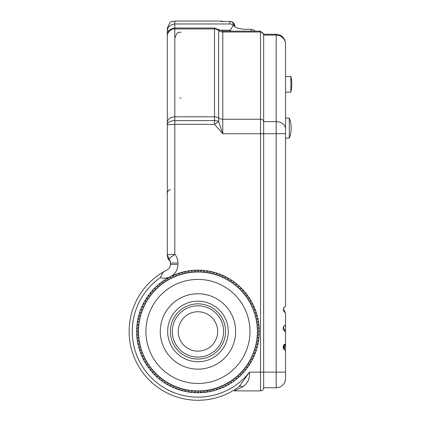 <?xml version="1.0" encoding="UTF-8"?>
<svg xmlns="http://www.w3.org/2000/svg" width="421" height="421" viewBox="0 0 421 421"><rect width="100%" height="100%" fill="white"/><g stroke="black" fill="none" stroke-linecap="round" stroke-linejoin="round"><path stroke-width="0.63" d="M263.651 34.269L260.52 31.143L222.772 31.143L222.772 32.007A6.257 6.157 -0 0 1 218.631 30.465L218.631 118.027A6.257 4.831 180 0 0 222.772 119.232L222.772 32.007A6.257 6.157 -0 0 1 218.631 30.465A6.257 6.157 -0 0 0 214.494 28.928L214.494 116.817A6.257 4.831 0 0 1 218.631 118.027L218.631 121.532A6.257 3.752 180 0 0 214.494 120.595L174.81 120.595C170.158 120.859 167.658 122.253 167.3 124.774L167.3 254.763L174.81 254.305L174.81 120.595C170.158 120.859 167.658 122.253 167.3 124.774L174.81 124.348L214.494 124.348L214.494 120.595A6.257 3.752 180 0 1 218.631 121.532L218.631 30.465A6.257 6.157 -0 0 0 214.494 28.928L214.494 28.018L174.81 28.018L174.81 23.976L229.866 23.976A5.005 4.978 0 0 1 233.213 25.255L233.766 25.239A15.64 13.051 -43.6 0 0 234.576 26.213A15.64 13.051 -43.6 0 1 233.766 25.239L234.76 26.381L233.766 25.239L233.213 25.255A5.005 4.978 0 0 0 229.866 23.976L229.866 21.482A5.005 4.999 0 0 1 234.871 26.476A5.005 4.999 0 0 0 229.866 21.482L221.104 21.482L221.546 21.471L221.104 21.482L221.104 21.05L221.104 21.482L229.866 21.482L229.866 23.976L174.81 23.976L174.81 28.018L214.494 28.018L214.494 28.928L174.81 28.928L214.494 28.928L214.494 120.595L174.81 120.595L174.81 28.928A7.51 7.389 0 0 0 167.3 36.311L167.3 124.774L174.81 124.348L174.81 28.018C170.289 28.418 167.79 30.922 167.3 35.522L167.3 36.311A7.51 7.389 0 0 1 174.81 28.928L174.81 28.018C170.289 28.418 167.79 30.922 167.3 35.522L167.3 122.616A7.51 5.799 0 0 1 174.81 116.817L214.494 116.817A6.257 4.831 0 0 1 218.631 118.027A6.257 4.831 180 0 0 222.772 119.232L222.772 133.736L218.631 121.532L214.494 124.348L222.772 133.736L218.631 121.532L214.494 124.348L222.772 133.736L260.52 133.736L260.52 119.232L222.772 119.232L222.772 32.007L260.52 32.007L222.772 32.007L222.772 31.143L260.52 31.143L263.651 34.269L276.16 34.269L276.16 35.08L263.651 35.08A3.126 3.079 180 0 0 260.52 32.007L260.52 119.232A3.126 2.415 0 0 1 263.651 121.648L263.651 34.269L263.651 133.736L263.651 34.269L276.16 34.269L276.16 121.648A9.383 7.252 0 0 1 285.549 128.9L285.549 44.316A9.383 9.23 180 0 0 276.16 35.08L276.16 133.736L285.549 133.736L285.549 44.316A9.383 9.23 180 0 0 276.16 35.08L263.651 35.08A3.126 3.079 180 0 0 260.52 32.007L260.52 119.232A3.126 2.415 0 0 1 263.651 121.648L276.16 121.648L276.16 372.122L285.549 372.122L285.549 331.922A0.626 0.626 0 0 0 285.138 331.332L283.391 326.885L285.138 325.317A0.626 0.626 0 0 0 285.549 324.733L285.549 313.15A0.626 0.626 0 0 0 285.138 312.561L283.391 308.119L285.143 306.546A0.626 0.626 0 0 0 285.549 305.962A0.626 0.626 0 0 1 285.143 306.546L285.154 306.541A0.626 0.626 0 0 0 285.549 305.962L285.549 128.9A9.383 7.252 0 0 0 276.16 121.648L263.651 121.648L263.651 372.122L263.651 133.736L276.16 133.736L276.16 387.762A9.383 9.383 0 0 0 285.549 378.379L285.549 350.688A0.626 0.626 0 0 0 285.138 350.104L283.712 349.046L284.738 344.273L283.717 349.051L284.738 344.273L283.712 349.046L284.501 345.583L283.712 349.046L283.344 345.762L285.138 344.089A0.626 0.626 0 0 0 285.549 343.499A0.626 0.626 0 0 1 285.149 344.083A0.626 0.626 0 0 0 285.549 343.499L285.549 331.922A0.626 0.626 0 0 0 285.138 331.332L283.391 326.885L285.138 325.317A0.626 0.626 0 0 0 285.549 324.733A0.626 0.626 0 0 1 285.143 325.317L285.143 325.317A0.626 0.626 0 0 0 285.549 324.733L285.549 331.922A0.626 0.626 0 0 0 285.138 331.332A0.626 0.626 0 0 1 285.549 331.922L285.549 313.15A0.626 0.626 0 0 0 285.138 312.561L283.391 308.119L285.138 306.546A0.626 0.626 0 0 0 285.549 305.962L285.549 133.736L263.651 133.736L263.651 387.762L263.651 372.122L276.16 372.122L276.16 387.762A9.383 9.383 0 0 0 285.549 378.379L285.549 372.122L285.549 378.379A9.383 9.383 0 0 1 276.16 387.762L263.651 387.762L263.651 372.122L285.549 372.122L285.549 378.379M170.431 264.409L177.936 264.409A13.767 13.767 0 0 1 160.312 277.618A65.692 65.692 0 0 0 150.197 376.558A65.692 65.692 0 0 0 249.548 372.122L239.075 386.641L249.548 372.122A65.692 65.692 0 0 1 150.197 376.558A65.692 65.692 0 0 1 160.312 277.618L163.259 272.019A68.823 68.823 0 0 1 166.969 270.003A6.257 6.257 0 0 0 170.431 264.409L177.936 264.409L177.936 263.041A13.767 13.767 0 0 0 174.81 254.305L168.863 258.904A6.257 6.257 0 0 1 170.431 263.041L170.431 264.409A6.257 6.257 0 0 1 166.99 269.993A68.823 68.823 0 0 0 163.259 272.019A68.823 68.823 0 0 1 166.969 270.003L163.259 272.019L160.312 277.618A13.767 13.767 0 0 0 177.936 264.409L177.936 263.041A13.767 13.767 0 0 0 174.81 254.305L168.863 258.904A6.257 6.257 0 0 1 167.3 254.763L174.81 254.305L174.81 124.348L214.494 124.348L214.494 116.817L174.81 116.817A7.51 5.799 0 0 0 167.3 122.616L167.3 254.763L168.863 258.904A6.257 6.257 0 0 1 170.431 263.041L170.431 264.409A6.257 6.257 0 0 1 166.99 269.993L163.259 272.019A68.823 68.823 0 0 0 140.556 369.422A68.823 68.823 0 0 0 239.075 386.641A6.257 3.742 -126.7 0 1 242.817 386.773C247.664 383.489 249.906 378.605 249.548 372.122L260.52 372.122L260.52 390.888L234.302 390.888L242.817 386.773C247.664 383.489 249.906 378.605 249.548 372.122L263.651 372.122L260.52 372.122L260.52 133.736L263.651 133.736L222.772 133.736L222.772 119.232L260.52 119.232L260.52 390.888A3.126 3.126 0 0 0 263.651 387.762L276.16 387.762M263.651 387.762A3.126 3.126 0 0 1 260.52 390.888A3.126 3.126 0 0 0 263.651 387.762A3.126 3.126 0 0 1 260.52 390.888A3.126 3.126 0 0 0 263.651 387.762A3.126 3.126 0 0 1 260.52 390.888L234.302 390.888L242.817 386.773A6.257 3.742 -126.7 0 0 239.075 386.641A68.823 68.823 0 0 1 140.556 369.422A68.823 68.823 0 0 1 163.259 272.019A68.823 68.823 0 0 0 140.556 369.422A68.823 68.823 0 0 0 239.075 386.641M167.3 124.774L167.3 67.77L167.3 124.774M231.276 391.672L231.276 391.672A6.257 6.257 0 0 1 231.329 391.641A6.257 6.257 0 0 1 231.35 391.63L231.34 391.635A6.257 6.257 0 0 0 231.276 391.672A6.257 6.257 0 0 1 231.329 391.641A6.257 6.257 0 0 0 231.276 391.672A6.257 6.257 0 0 1 231.329 391.641A6.257 6.257 0 0 0 231.276 391.672L231.892 391.33L231.276 391.672M233.802 390.204L231.324 391.646L233.802 390.204M197.959 270.14A61.313 61.313 0 0 0 144.861 362.107A61.313 61.313 0 0 0 251.058 362.107A61.313 61.313 0 0 0 197.959 270.14A61.313 61.313 0 0 0 144.861 362.107A61.313 61.313 0 0 0 251.058 362.107A61.313 61.313 0 0 0 197.959 270.14M190.197 390.383A0.731 0.731 0 0 0 189.529 390.656A0.731 0.731 0 0 1 190.776 390.82L191.218 391.851A0.442 0.442 0 0 0 191.992 391.935L192.639 391.014A0.731 0.731 0 0 1 193.892 391.114L194.391 392.125A0.442 0.442 0 0 0 195.165 392.162L195.765 391.209A0.731 0.731 0 0 1 197.023 391.246L197.57 392.225A0.442 0.442 0 0 0 198.344 392.225L198.891 391.246A0.731 0.731 0 0 1 200.154 391.209L200.754 392.162A0.442 0.442 0 0 0 201.522 392.125L202.022 391.114A0.731 0.731 0 0 1 203.275 391.014L203.927 391.935A0.442 0.442 0 0 0 204.695 391.851L205.138 390.82A0.731 0.731 0 0 1 206.385 390.656L207.085 391.541A0.442 0.442 0 0 0 207.848 391.419L208.237 390.362A0.731 0.731 0 0 1 209.474 390.13L210.216 390.977A0.442 0.442 0 0 0 210.974 390.82L211.305 389.741A0.731 0.731 0 0 1 212.526 389.451L213.31 390.256A0.442 0.442 0 0 0 214.063 390.057L214.336 388.962A0.731 0.731 0 0 1 215.541 388.609L216.368 389.372A0.442 0.442 0 0 0 217.104 389.13L217.325 388.03A0.731 0.731 0 0 1 218.51 387.609L219.378 388.33A0.442 0.442 0 0 0 220.099 388.051L220.257 386.936A0.731 0.731 0 0 1 221.42 386.457L222.325 387.131A0.442 0.442 0 0 0 223.03 386.815L223.13 385.694A0.731 0.731 0 0 1 224.267 385.152L225.203 385.778A0.442 0.442 0 0 0 225.893 385.425L225.935 384.299A0.731 0.731 0 0 1 227.04 383.699L228.008 384.278A0.442 0.442 0 0 0 228.677 383.889L228.661 382.763A0.731 0.731 0 0 1 229.734 382.11L230.734 382.631A0.442 0.442 0 0 0 231.382 382.21L231.308 381.089A0.731 0.731 0 0 1 232.345 380.373L233.366 380.847A0.442 0.442 0 0 0 233.992 380.395L233.86 379.274A0.731 0.731 0 0 1 234.855 378.511L235.902 378.926A0.442 0.442 0 0 0 236.502 378.442L236.313 377.332A0.731 0.731 0 0 1 237.27 376.511L238.333 376.874A0.442 0.442 0 0 0 238.912 376.358L238.66 375.258A0.731 0.731 0 0 1 239.575 374.395L240.659 374.701A0.442 0.442 0 0 0 241.201 374.153L240.896 373.069A0.731 0.731 0 0 1 241.765 372.159L242.864 372.406A0.442 0.442 0 0 0 243.38 371.832L243.017 370.764A0.731 0.731 0 0 1 243.833 369.806L244.943 370.001A0.442 0.442 0 0 0 245.432 369.401L245.011 368.354A0.731 0.731 0 0 1 245.78 367.354L246.895 367.486A0.442 0.442 0 0 0 247.353 366.865L246.88 365.838A0.731 0.731 0 0 1 247.59 364.802L248.716 364.875A0.442 0.442 0 0 0 249.137 364.228L248.611 363.234A0.731 0.731 0 0 1 249.269 362.16L250.395 362.176A0.442 0.442 0 0 0 250.784 361.507L250.206 360.539A0.731 0.731 0 0 1 250.805 359.434L251.932 359.387A0.442 0.442 0 0 0 252.284 358.697L251.658 357.766A0.731 0.731 0 0 1 252.2 356.629L253.321 356.524A0.442 0.442 0 0 0 253.631 355.819L252.958 354.919A0.731 0.731 0 0 1 253.442 353.756L254.558 353.593A0.442 0.442 0 0 0 254.831 352.872L254.11 352.009A0.731 0.731 0 0 1 254.531 350.819L255.636 350.604A0.442 0.442 0 0 0 255.873 349.867L255.11 349.041A0.731 0.731 0 0 1 255.468 347.83L256.557 347.557A0.442 0.442 0 0 0 256.757 346.809L255.952 346.025A0.731 0.731 0 0 1 256.247 344.799L257.32 344.467A0.442 0.442 0 0 0 257.484 343.71L256.636 342.968A0.731 0.731 0 0 1 256.863 341.731L257.92 341.342A0.442 0.442 0 0 0 258.041 340.578L257.157 339.884A0.731 0.731 0 0 1 257.32 338.637L258.357 338.189A0.442 0.442 0 0 0 258.436 337.421L257.52 336.774A0.731 0.731 0 0 1 257.615 335.516L258.626 335.021A0.442 0.442 0 0 0 258.668 334.248L257.715 333.648A0.731 0.731 0 0 1 257.747 332.39L258.731 331.843A0.442 0.442 0 0 0 258.731 331.064L257.747 330.517L258.731 331.064A0.442 0.442 0 0 1 258.731 331.843L257.747 332.39A0.731 0.731 0 0 0 257.715 333.648L258.668 334.248A0.442 0.442 0 0 1 258.626 335.021L257.615 335.516A0.731 0.731 0 0 0 257.52 336.774L258.436 337.421A0.442 0.442 0 0 1 258.357 338.189L257.32 338.637A0.731 0.731 0 0 0 257.157 339.884L258.041 340.578A0.442 0.442 0 0 1 257.92 341.342L256.863 341.731A0.731 0.731 0 0 0 256.636 342.968L257.484 343.71A0.442 0.442 0 0 1 257.32 344.467L256.247 344.799A0.731 0.731 0 0 0 255.952 346.025L256.757 346.809A0.442 0.442 0 0 1 256.557 347.557L255.468 347.83A0.731 0.731 0 0 0 255.11 349.041L255.873 349.867A0.442 0.442 0 0 1 255.636 350.604L254.531 350.819A0.731 0.731 0 0 0 254.11 352.009L254.831 352.872A0.442 0.442 0 0 1 254.558 353.593L253.442 353.756A0.731 0.731 0 0 0 252.958 354.919L253.631 355.819A0.442 0.442 0 0 1 253.321 356.524L252.2 356.629A0.731 0.731 0 0 0 251.658 357.766L252.284 358.697A0.442 0.442 0 0 1 251.932 359.387L250.805 359.434A0.731 0.731 0 0 0 250.206 360.539L250.784 361.507A0.442 0.442 0 0 1 250.395 362.176L249.269 362.16A0.731 0.731 0 0 0 248.611 363.234L249.137 364.228A0.442 0.442 0 0 1 248.716 364.875L247.59 364.802A0.731 0.731 0 0 0 246.88 365.838L247.353 366.865A0.442 0.442 0 0 1 246.895 367.486L245.78 367.354A0.731 0.731 0 0 0 245.011 368.354L245.432 369.401A0.442 0.442 0 0 1 244.943 370.001L243.833 369.806A0.731 0.731 0 0 0 243.017 370.764L243.38 371.832A0.442 0.442 0 0 1 242.864 372.406L241.765 372.159A0.731 0.731 0 0 0 240.896 373.069L241.201 374.153A0.442 0.442 0 0 1 240.659 374.701L239.575 374.395A0.731 0.731 0 0 0 238.66 375.258L238.912 376.358A0.442 0.442 0 0 1 238.333 376.874L237.27 376.511A0.731 0.731 0 0 0 236.313 377.332L236.502 378.442A0.442 0.442 0 0 1 235.902 378.926L234.855 378.511A0.731 0.731 0 0 0 233.86 379.274L233.992 380.395A0.442 0.442 0 0 1 233.366 380.847L232.345 380.373A0.731 0.731 0 0 0 231.308 381.089L231.382 382.21A0.442 0.442 0 0 1 230.734 382.631L229.734 382.11A0.731 0.731 0 0 0 228.661 382.763L228.677 383.889A0.442 0.442 0 0 1 228.008 384.278L227.04 383.699A0.731 0.731 0 0 0 225.935 384.299L225.893 385.425A0.442 0.442 0 0 1 225.203 385.778L224.267 385.152A0.731 0.731 0 0 0 223.13 385.694L223.03 386.815A0.442 0.442 0 0 1 222.325 387.131L221.42 386.457A0.731 0.731 0 0 0 220.257 386.936L220.099 388.051A0.442 0.442 0 0 1 219.378 388.33L218.51 387.609A0.731 0.731 0 0 0 217.325 388.03L217.104 389.13A0.442 0.442 0 0 1 216.368 389.372L215.541 388.609A0.731 0.731 0 0 0 214.336 388.962L214.063 390.057A0.442 0.442 0 0 1 213.31 390.256L212.526 389.451A0.731 0.731 0 0 0 211.305 389.741L210.974 390.82A0.442 0.442 0 0 1 210.216 390.977L209.474 390.13A0.731 0.731 0 0 0 208.237 390.362L207.848 391.419A0.442 0.442 0 0 1 207.085 391.541L206.385 390.656A0.731 0.731 0 0 0 205.138 390.82L204.695 391.851A0.442 0.442 0 0 1 203.927 391.935L203.275 391.014A0.731 0.731 0 0 0 202.022 391.114L201.522 392.125A0.442 0.442 0 0 1 200.754 392.162L200.154 391.209A0.731 0.731 0 0 0 198.891 391.246L198.344 392.225A0.442 0.442 0 0 1 197.57 392.225L197.023 391.246A0.731 0.731 0 0 0 195.765 391.209L195.165 392.162A0.442 0.442 0 0 1 194.391 392.125L193.892 391.114A0.731 0.731 0 0 0 192.639 391.014L191.992 391.935A0.442 0.442 0 0 1 191.218 391.851L190.776 390.82A0.731 0.731 0 0 0 190.203 390.383M257.747 330.517A0.731 0.731 0 0 1 257.715 329.259L258.668 328.659A0.442 0.442 0 0 0 258.626 327.885A0.442 0.442 0 0 1 258.668 328.659L257.715 329.259A0.731 0.731 0 0 0 257.747 330.517M257.615 327.391L258.626 327.885L257.615 327.391A0.731 0.731 0 0 1 257.21 326.791A0.731 0.731 0 0 0 257.615 327.391M257.52 326.133A0.731 0.731 0 0 0 257.21 326.791A0.731 0.731 0 0 1 257.52 326.133L258.436 325.486L257.52 326.133M258.357 324.717A0.442 0.442 0 0 1 258.436 325.486A0.442 0.442 0 0 0 258.357 324.717L257.32 324.27L258.357 324.717M257.157 323.023A0.731 0.731 0 0 0 257.32 324.27A0.731 0.731 0 0 1 257.157 323.023L258.041 322.328L257.157 323.023M257.92 321.565A0.442 0.442 0 0 1 258.041 322.328A0.442 0.442 0 0 0 257.92 321.565L256.863 321.176L257.92 321.565M256.636 319.939A0.731 0.731 0 0 0 256.863 321.176A0.731 0.731 0 0 1 256.636 319.939L257.484 319.197L256.636 319.939M257.32 318.439A0.442 0.442 0 0 1 257.484 319.197A0.442 0.442 0 0 0 257.32 318.439L256.247 318.108L257.32 318.439M190.203 272.524A0.731 0.731 0 0 0 190.776 272.087L191.218 271.056A0.442 0.442 0 0 1 191.992 270.971L192.639 271.892A0.731 0.731 0 0 0 193.892 271.792L194.391 270.782A0.442 0.442 0 0 1 195.165 270.745L195.765 271.698A0.731 0.731 0 0 0 197.023 271.661L197.57 270.682A0.442 0.442 0 0 1 198.344 270.682L198.891 271.661A0.731 0.731 0 0 0 200.154 271.698L200.754 270.745A0.442 0.442 0 0 1 201.522 270.782L202.022 271.792A0.731 0.731 0 0 0 203.275 271.892L203.927 270.971A0.442 0.442 0 0 1 204.695 271.056L205.138 272.087A0.731 0.731 0 0 0 206.385 272.25L207.085 271.366A0.442 0.442 0 0 1 207.848 271.487L208.237 272.545A0.731 0.731 0 0 0 209.474 272.776L210.216 271.929A0.442 0.442 0 0 1 210.974 272.087L211.305 273.166A0.731 0.731 0 0 0 212.526 273.461L213.31 272.65A0.442 0.442 0 0 1 214.063 272.85L214.336 273.945A0.731 0.731 0 0 0 215.541 274.303L216.368 273.534A0.442 0.442 0 0 1 217.104 273.776L217.325 274.876A0.731 0.731 0 0 0 218.51 275.297L219.378 274.576A0.442 0.442 0 0 1 220.099 274.855L220.257 275.971A0.731 0.731 0 0 0 221.42 276.45L222.325 275.776A0.442 0.442 0 0 1 223.03 276.092L223.13 277.213A0.731 0.731 0 0 0 224.267 277.755L225.203 277.129A0.442 0.442 0 0 1 225.893 277.481L225.935 278.607A0.731 0.731 0 0 0 227.04 279.207L228.008 278.628A0.442 0.442 0 0 1 228.677 279.018L228.661 280.144A0.731 0.731 0 0 0 229.734 280.796L230.734 280.275A0.442 0.442 0 0 1 231.382 280.696L231.308 281.817A0.731 0.731 0 0 0 232.345 282.533L233.366 282.059A0.442 0.442 0 0 1 233.992 282.512L233.86 283.633A0.731 0.731 0 0 0 234.855 284.396L235.902 283.98A0.442 0.442 0 0 1 236.502 284.464L236.313 285.575A0.731 0.731 0 0 0 237.27 286.396L238.333 286.033A0.442 0.442 0 0 1 238.912 286.548L238.66 287.648A0.731 0.731 0 0 0 239.575 288.511L240.659 288.206A0.442 0.442 0 0 1 241.201 288.753L240.896 289.837A0.731 0.731 0 0 0 241.765 290.748L242.864 290.501A0.442 0.442 0 0 1 243.38 291.074L243.017 292.142A0.731 0.731 0 0 0 243.833 293.1L244.943 292.905A0.442 0.442 0 0 1 245.432 293.505L245.011 294.553A0.731 0.731 0 0 0 245.78 295.553L246.895 295.421A0.442 0.442 0 0 1 247.353 296.047L246.88 297.068A0.731 0.731 0 0 0 247.59 298.105L248.716 298.031A0.442 0.442 0 0 1 249.137 298.678L248.611 299.673A0.731 0.731 0 0 0 249.269 300.747L250.395 300.731A0.442 0.442 0 0 1 250.784 301.399L250.206 302.367A0.731 0.731 0 0 0 250.805 303.473L251.932 303.52A0.442 0.442 0 0 1 252.284 304.209L251.658 305.141A0.731 0.731 0 0 0 252.2 306.277L253.321 306.383A0.442 0.442 0 0 1 253.631 307.088L252.958 307.988A0.731 0.731 0 0 0 253.442 309.151L254.558 309.314A0.442 0.442 0 0 1 254.831 310.035L254.11 310.898A0.731 0.731 0 0 0 254.531 312.087L255.636 312.303A0.442 0.442 0 0 1 255.873 313.04L255.11 313.866A0.731 0.731 0 0 0 255.468 315.076L256.557 315.35A0.442 0.442 0 0 1 256.757 316.097L255.952 316.881A0.731 0.731 0 0 0 256.247 318.108A0.731 0.731 0 0 1 255.752 317.581M178.12 275.423A0.731 0.731 0 0 0 178.588 274.876L178.809 273.776A0.442 0.442 0 0 1 179.546 273.534L180.372 274.303A0.731 0.731 0 0 0 181.577 273.945L181.856 272.85A0.442 0.442 0 0 1 182.603 272.65L183.388 273.461A0.731 0.731 0 0 0 184.608 273.166L184.945 272.087A0.442 0.442 0 0 1 185.698 271.929L186.44 272.776A0.731 0.731 0 0 0 187.677 272.545L188.066 271.487A0.442 0.442 0 0 1 188.834 271.366L189.529 272.25A0.731 0.731 0 0 0 190.776 272.087L191.218 271.056A0.442 0.442 0 0 1 191.992 270.971L192.639 271.892A0.731 0.731 0 0 0 193.892 271.792L194.391 270.782A0.442 0.442 0 0 1 195.165 270.745L195.765 271.698A0.731 0.731 0 0 0 197.023 271.661L197.57 270.682A0.442 0.442 0 0 1 198.344 270.682L198.891 271.661A0.731 0.731 0 0 0 200.154 271.698L200.754 270.745A0.442 0.442 0 0 1 201.522 270.782L202.022 271.792A0.731 0.731 0 0 0 203.275 271.892L203.927 270.971A0.442 0.442 0 0 1 204.695 271.056L205.138 272.087A0.731 0.731 0 0 0 206.385 272.25L207.085 271.366A0.442 0.442 0 0 1 207.848 271.487L208.237 272.545A0.731 0.731 0 0 0 209.474 272.776L210.216 271.929A0.442 0.442 0 0 1 210.974 272.087L211.305 273.166A0.731 0.731 0 0 0 212.526 273.461L213.31 272.65A0.442 0.442 0 0 1 214.063 272.85L214.336 273.945A0.731 0.731 0 0 0 215.541 274.303L216.368 273.534A0.442 0.442 0 0 1 217.104 273.776L217.325 274.876A0.731 0.731 0 0 0 217.799 275.423M169.6 279.218A0.731 0.731 0 0 0 169.979 278.607L170.021 277.481A0.442 0.442 0 0 1 170.71 277.129L171.647 277.755A0.731 0.731 0 0 0 172.784 277.213L172.884 276.092A0.442 0.442 0 0 1 173.594 275.776L174.494 276.45A0.731 0.731 0 0 0 175.657 275.971L175.815 274.855A0.442 0.442 0 0 1 176.541 274.576L177.404 275.297A0.731 0.731 0 0 0 178.588 274.876L178.809 273.776A0.442 0.442 0 0 1 179.546 273.534L180.372 274.303A0.731 0.731 0 0 0 181.577 273.945L181.856 272.85A0.442 0.442 0 0 1 182.603 272.65L183.388 273.461A0.731 0.731 0 0 0 184.608 273.166L184.945 272.087A0.442 0.442 0 0 1 185.698 271.929L186.44 272.776A0.731 0.731 0 0 0 187.677 272.545L188.066 271.487A0.442 0.442 0 0 1 188.834 271.366L189.529 272.25A0.731 0.731 0 0 0 190.197 272.524M144.314 305.867A0.731 0.731 0 0 0 144.261 305.141L143.629 304.209A0.442 0.442 0 0 1 143.982 303.52L145.108 303.473A0.731 0.731 0 0 0 145.708 302.367L145.134 301.399A0.442 0.442 0 0 1 145.519 300.731L146.645 300.747A0.731 0.731 0 0 0 147.303 299.673L146.776 298.678A0.442 0.442 0 0 1 147.197 298.031L148.324 298.105A0.731 0.731 0 0 0 149.034 297.068L148.566 296.047A0.442 0.442 0 0 1 149.018 295.421L150.134 295.553A0.731 0.731 0 0 0 150.902 294.553L150.486 293.505A0.442 0.442 0 0 1 150.971 292.905L152.081 293.1A0.731 0.731 0 0 0 152.897 292.142L152.534 291.074A0.442 0.442 0 0 1 153.055 290.501L154.149 290.748A0.731 0.731 0 0 0 155.017 289.837L154.712 288.753A0.442 0.442 0 0 1 155.26 288.206L156.344 288.511A0.731 0.731 0 0 0 157.254 287.648L157.007 286.548A0.442 0.442 0 0 1 157.58 286.033L158.643 286.396A0.731 0.731 0 0 0 159.601 285.575L159.412 284.464A0.442 0.442 0 0 1 160.012 283.98L161.059 284.396A0.731 0.731 0 0 0 162.053 283.633L161.922 282.512A0.442 0.442 0 0 1 162.548 282.059L163.569 282.533A0.731 0.731 0 0 0 164.606 281.817L164.532 280.696A0.442 0.442 0 0 1 165.185 280.275L166.179 280.796A0.731 0.731 0 0 0 167.253 280.144L167.237 279.018A0.442 0.442 0 0 1 167.905 278.628L168.874 279.207A0.731 0.731 0 0 0 169.979 278.607L170.021 277.481A0.442 0.442 0 0 1 170.71 277.129L171.647 277.755A0.731 0.731 0 0 0 172.784 277.213L172.884 276.092A0.442 0.442 0 0 1 173.594 275.776L174.494 276.45A0.731 0.731 0 0 0 175.657 275.971L175.815 274.855A0.442 0.442 0 0 1 176.541 274.576L177.404 275.297A0.731 0.731 0 0 0 178.115 275.429M169.6 383.689A0.731 0.731 0 0 1 169.979 384.299L170.021 385.425A0.442 0.442 0 0 0 170.71 385.778L171.647 385.152A0.731 0.731 0 0 1 172.784 385.694L172.884 386.815A0.442 0.442 0 0 0 173.594 387.131L174.494 386.457A0.731 0.731 0 0 1 175.657 386.936L175.815 388.051A0.442 0.442 0 0 0 176.541 388.33L177.404 387.609A0.731 0.731 0 0 1 178.588 388.03L178.809 389.13A0.442 0.442 0 0 0 179.546 389.372L180.372 388.609A0.731 0.731 0 0 1 181.577 388.962L181.856 390.057A0.442 0.442 0 0 0 182.603 390.256L183.388 389.451A0.731 0.731 0 0 1 184.608 389.741L184.945 390.82A0.442 0.442 0 0 0 185.698 390.977L186.44 390.13A0.731 0.731 0 0 1 187.677 390.362L188.066 391.419A0.442 0.442 0 0 0 188.834 391.541L189.529 390.656L188.834 391.541A0.442 0.442 0 0 1 188.066 391.419L187.677 390.362A0.731 0.731 0 0 0 186.44 390.13L185.698 390.977A0.442 0.442 0 0 1 184.945 390.82L184.608 389.741A0.731 0.731 0 0 0 183.388 389.451L182.603 390.256A0.442 0.442 0 0 1 181.856 390.057L181.577 388.962A0.731 0.731 0 0 0 180.372 388.609L179.546 389.372A0.442 0.442 0 0 1 178.809 389.13L178.588 388.03A0.731 0.731 0 0 0 177.404 387.609L176.541 388.33A0.442 0.442 0 0 1 175.815 388.051L175.657 386.936A0.731 0.731 0 0 0 174.494 386.457L173.594 387.131A0.442 0.442 0 0 1 172.884 386.815L172.784 385.694A0.731 0.731 0 0 0 171.647 385.152L170.71 385.778A0.442 0.442 0 0 1 170.021 385.425L169.979 384.299A0.731 0.731 0 0 0 168.874 383.699L167.905 384.278A0.442 0.442 0 0 1 167.237 383.889L167.253 382.763A0.731 0.731 0 0 0 166.179 382.11L165.185 382.631A0.442 0.442 0 0 1 164.532 382.21L164.606 381.089A0.731 0.731 0 0 0 163.569 380.373L162.548 380.847A0.442 0.442 0 0 1 161.922 380.395L162.053 379.274A0.731 0.731 0 0 0 161.059 378.511L160.012 378.926A0.442 0.442 0 0 1 159.412 378.442L159.601 377.332A0.731 0.731 0 0 0 158.643 376.511L157.58 376.874A0.442 0.442 0 0 1 157.007 376.358L157.254 375.258A0.731 0.731 0 0 0 156.344 374.395L155.26 374.701A0.442 0.442 0 0 1 154.712 374.153L155.017 373.069A0.731 0.731 0 0 0 154.149 372.159L153.055 372.406A0.442 0.442 0 0 1 152.534 371.832L152.897 370.764A0.731 0.731 0 0 0 152.081 369.806L150.971 370.001A0.442 0.442 0 0 1 150.486 369.401L150.902 368.354A0.731 0.731 0 0 0 150.134 367.354L149.018 367.486A0.442 0.442 0 0 1 148.566 366.865L149.034 365.838A0.731 0.731 0 0 0 148.324 364.802L147.197 364.875A0.442 0.442 0 0 1 146.776 364.228L147.303 363.234A0.731 0.731 0 0 0 146.645 362.16L145.519 362.176A0.442 0.442 0 0 1 145.134 361.507L145.708 360.539A0.731 0.731 0 0 0 145.108 359.434L143.982 359.387A0.442 0.442 0 0 1 143.629 358.697L144.261 357.766A0.731 0.731 0 0 0 143.719 356.629L142.593 356.524A0.442 0.442 0 0 1 142.282 355.819L142.956 354.919A0.731 0.731 0 0 0 142.472 353.756L141.361 353.593A0.442 0.442 0 0 1 141.082 352.872L141.803 352.009A0.731 0.731 0 0 0 141.382 350.819L140.277 350.604A0.442 0.442 0 0 1 140.04 349.867L140.803 349.041A0.731 0.731 0 0 0 140.446 347.83L139.356 347.557A0.442 0.442 0 0 1 139.156 346.809L139.961 346.025A0.731 0.731 0 0 0 139.667 344.799L138.593 344.467A0.442 0.442 0 0 1 138.43 343.71L139.277 342.968A0.731 0.731 0 0 0 139.051 341.731L137.993 341.342A0.442 0.442 0 0 1 137.872 340.578L138.756 339.884A0.731 0.731 0 0 0 138.593 338.637L137.556 338.189A0.442 0.442 0 0 1 137.478 337.421L138.398 336.774A0.731 0.731 0 0 0 138.299 335.516L137.288 335.021A0.442 0.442 0 0 1 137.246 334.248L138.199 333.648A0.731 0.731 0 0 0 138.167 332.39L137.183 331.843A0.442 0.442 0 0 1 137.183 331.064L138.167 330.517A0.731 0.731 0 0 0 138.199 329.259L137.246 328.659A0.442 0.442 0 0 1 137.288 327.885L138.299 327.391A0.731 0.731 0 0 0 138.398 326.133L137.478 325.486A0.442 0.442 0 0 1 137.556 324.717L138.593 324.27A0.731 0.731 0 0 0 138.756 323.023L137.872 322.328A0.442 0.442 0 0 1 137.993 321.565L139.051 321.176A0.731 0.731 0 0 0 139.277 319.939L138.43 319.197A0.442 0.442 0 0 1 138.593 318.439L139.667 318.108A0.731 0.731 0 0 0 139.961 316.881L139.156 316.097A0.442 0.442 0 0 1 139.356 315.35L140.446 315.076A0.731 0.731 0 0 0 140.803 313.866L140.04 313.04A0.442 0.442 0 0 1 140.277 312.303L141.382 312.087A0.731 0.731 0 0 0 141.803 310.898L141.082 310.035A0.442 0.442 0 0 1 141.361 309.314L142.472 309.151A0.731 0.731 0 0 0 142.956 307.988L142.282 307.088A0.442 0.442 0 0 1 142.593 306.383L143.719 306.277A0.731 0.731 0 0 0 144.261 305.141L143.629 304.209A0.442 0.442 0 0 1 143.982 303.52L145.108 303.473A0.731 0.731 0 0 0 145.708 302.367L145.134 301.399A0.442 0.442 0 0 1 145.519 300.731L146.645 300.747A0.731 0.731 0 0 0 147.303 299.673L146.776 298.678A0.442 0.442 0 0 1 147.197 298.031L148.324 298.105A0.731 0.731 0 0 0 149.034 297.068L148.566 296.047A0.442 0.442 0 0 1 149.018 295.421L150.134 295.553A0.731 0.731 0 0 0 150.902 294.553L150.486 293.505A0.442 0.442 0 0 1 150.971 292.905L152.081 293.1A0.731 0.731 0 0 0 152.897 292.142L152.534 291.074A0.442 0.442 0 0 1 153.055 290.501L154.149 290.748A0.731 0.731 0 0 0 155.017 289.837L154.712 288.753A0.442 0.442 0 0 1 155.26 288.206L156.344 288.511A0.731 0.731 0 0 0 157.254 287.648L157.007 286.548A0.442 0.442 0 0 1 157.58 286.033L158.643 286.396A0.731 0.731 0 0 0 159.601 285.575L159.412 284.464A0.442 0.442 0 0 1 160.012 283.98L161.059 284.396A0.731 0.731 0 0 0 162.053 283.633L161.922 282.512A0.442 0.442 0 0 1 162.548 282.059L163.569 282.533A0.731 0.731 0 0 0 164.606 281.817L164.532 280.696A0.442 0.442 0 0 1 165.185 280.275L166.179 280.796A0.731 0.731 0 0 0 167.253 280.144L167.237 279.018A0.442 0.442 0 0 1 167.905 278.628L168.874 279.207A0.731 0.731 0 0 0 169.595 279.218M144.308 357.04A0.731 0.731 0 0 0 143.719 356.629L142.593 356.524A0.442 0.442 0 0 1 142.282 355.819L142.956 354.919A0.731 0.731 0 0 0 142.472 353.756L141.361 353.593A0.442 0.442 0 0 1 141.082 352.872L141.803 352.009A0.731 0.731 0 0 0 141.382 350.819L140.277 350.604A0.442 0.442 0 0 1 140.04 349.867L140.803 349.041A0.731 0.731 0 0 0 140.446 347.83L139.356 347.557A0.442 0.442 0 0 1 139.156 346.809L139.961 346.025A0.731 0.731 0 0 0 139.667 344.799L138.593 344.467A0.442 0.442 0 0 1 138.43 343.71L139.277 342.968A0.731 0.731 0 0 0 139.051 341.731L137.993 341.342A0.442 0.442 0 0 1 137.872 340.578L138.756 339.884A0.731 0.731 0 0 0 138.593 338.637L137.556 338.189A0.442 0.442 0 0 1 137.478 337.421L138.398 336.774A0.731 0.731 0 0 0 138.299 335.516L137.288 335.021A0.442 0.442 0 0 1 137.246 334.248L138.199 333.648A0.731 0.731 0 0 0 138.167 332.39L137.183 331.843A0.442 0.442 0 0 1 137.183 331.064L138.167 330.517A0.731 0.731 0 0 0 138.199 329.259L137.246 328.659A0.442 0.442 0 0 1 137.288 327.885L138.299 327.391A0.731 0.731 0 0 0 138.398 326.133L137.478 325.486A0.442 0.442 0 0 1 137.556 324.717L138.593 324.27A0.731 0.731 0 0 0 138.756 323.023L137.872 322.328A0.442 0.442 0 0 1 137.993 321.565L139.051 321.176A0.731 0.731 0 0 0 139.277 319.939L138.43 319.197A0.442 0.442 0 0 1 138.593 318.439L139.667 318.108A0.731 0.731 0 0 0 140.161 317.581M169.595 383.689A0.731 0.731 0 0 0 168.874 383.699L167.905 384.278A0.442 0.442 0 0 1 167.237 383.889L167.253 382.763A0.731 0.731 0 0 0 166.179 382.11L165.185 382.631A0.442 0.442 0 0 1 164.532 382.21L164.606 381.089A0.731 0.731 0 0 0 163.569 380.373L162.548 380.847A0.442 0.442 0 0 1 161.922 380.395L162.053 379.274A0.731 0.731 0 0 0 161.059 378.511L160.012 378.926A0.442 0.442 0 0 1 159.412 378.442L159.601 377.332A0.731 0.731 0 0 0 158.643 376.511L157.58 376.874A0.442 0.442 0 0 1 157.007 376.358L157.254 375.258A0.731 0.731 0 0 0 156.344 374.395L155.26 374.701A0.442 0.442 0 0 1 154.712 374.153L155.017 373.069A0.731 0.731 0 0 0 154.149 372.159L153.055 372.406A0.442 0.442 0 0 1 152.534 371.832L152.897 370.764A0.731 0.731 0 0 0 152.081 369.806L150.971 370.001A0.442 0.442 0 0 1 150.486 369.401L150.902 368.354A0.731 0.731 0 0 0 150.134 367.354L149.018 367.486A0.442 0.442 0 0 1 148.566 366.865L149.034 365.838A0.731 0.731 0 0 0 148.324 364.802L147.197 364.875A0.442 0.442 0 0 1 146.776 364.228L147.303 363.234A0.731 0.731 0 0 0 146.645 362.16L145.519 362.176A0.442 0.442 0 0 1 145.134 361.507L145.708 360.539A0.731 0.731 0 0 0 145.108 359.434L143.982 359.387A0.442 0.442 0 0 1 143.629 358.697L144.261 357.766A0.731 0.731 0 0 0 144.314 357.04M197.959 311.745A19.708 19.708 0 0 1 215.026 341.305A19.708 19.708 0 0 1 180.888 341.305A19.708 19.708 0 0 1 197.959 311.745A19.708 19.708 0 0 1 215.026 341.305A19.708 19.708 0 0 1 180.888 341.305A19.708 19.708 0 0 1 197.959 311.745M257.394 331.453A59.435 59.435 0 0 0 197.959 272.019A59.435 59.435 0 0 0 138.52 331.453A59.435 59.435 0 0 0 197.959 390.888A59.435 59.435 0 0 0 257.394 331.453A59.435 59.435 0 0 0 197.959 272.019A59.435 59.435 0 0 0 138.52 331.453A59.435 59.435 0 0 0 197.959 390.888A59.435 59.435 0 0 0 257.394 331.453M284.222 349.577L284.996 344.146L284.222 349.577M289.301 118.106L289.301 138.13A27.633 27.633 0 0 0 289.301 118.106L289.301 138.13A27.633 27.633 0 0 0 289.301 118.106L285.549 118.106L289.301 118.106M290.864 76.501L290.864 92.146A33.054 33.054 0 0 0 290.864 76.501L290.864 92.146A33.054 33.054 0 0 0 290.864 76.501L285.549 76.501L290.864 76.501M283.049 309.745L283.359 310.94L284.728 312.377L283.359 310.94L283.049 309.745M285.549 100.793L285.549 108.965L285.549 100.793M283.307 327.07L283.101 328.922L283.659 330.211L283.101 328.922L283.307 327.064M283.886 330.49L284.659 331.106L283.886 330.49M283.091 346.578L283.396 348.551L283.091 346.578M284.191 349.551L284.533 349.804L284.191 349.551M285.138 350.104L284.885 349.988L285.138 350.104A0.626 0.626 0 0 1 285.549 350.688A0.626 0.626 0 0 0 285.138 350.104L283.712 349.046L283.344 345.762L285.143 344.083A0.626 0.626 0 0 0 285.549 343.499L285.549 350.688A0.626 0.626 0 0 0 285.138 350.104A0.626 0.626 0 0 1 285.549 350.688M233.213 25.255A15.64 15.298 -68.3 0 0 237.923 28.233A15.64 15.298 -68.3 0 1 233.213 25.255L230.434 30.217L233.213 25.255M230.492 31.143L230.424 30.201L230.492 31.143M167.3 31.338L169.147 30.591L167.3 31.338L167.3 61.066L167.3 31.338C167.253 27.354 169.758 24.902 174.81 23.976C169.758 24.902 167.253 27.354 167.3 31.338L167.3 28.56L167.3 31.338M167.3 255.531L168.126 258.952L170.231 261.483L168.074 258.857L167.3 255.531L168.126 258.952L170.231 261.483L168.074 258.857L167.3 255.531L169.731 261.062L167.3 255.531M167.3 87.647L167.3 28.56L167.3 87.647M217.799 275.429A0.731 0.731 0 0 0 218.51 275.297L219.378 274.576A0.442 0.442 0 0 1 220.099 274.855L220.257 275.971A0.731 0.731 0 0 0 221.42 276.45L222.325 275.776A0.442 0.442 0 0 1 223.03 276.092L223.13 277.213A0.731 0.731 0 0 0 224.267 277.755L225.203 277.129A0.442 0.442 0 0 1 225.893 277.481L225.935 278.607A0.731 0.731 0 0 0 227.04 279.207L228.008 278.628A0.442 0.442 0 0 1 228.677 279.018L228.661 280.144A0.731 0.731 0 0 0 229.734 280.796L230.734 280.275A0.442 0.442 0 0 1 231.382 280.696L231.308 281.817A0.731 0.731 0 0 0 232.345 282.533L233.366 282.059A0.442 0.442 0 0 1 233.992 282.512L233.86 283.633A0.731 0.731 0 0 0 234.855 284.396L235.902 283.98A0.442 0.442 0 0 1 236.502 284.464L236.313 285.575A0.731 0.731 0 0 0 237.27 286.396L238.333 286.033A0.442 0.442 0 0 1 238.912 286.548L238.66 287.648A0.731 0.731 0 0 0 239.575 288.511L240.659 288.206A0.442 0.442 0 0 1 241.201 288.753L240.896 289.837A0.731 0.731 0 0 0 241.765 290.748L242.864 290.501A0.442 0.442 0 0 1 243.38 291.074L243.017 292.142A0.731 0.731 0 0 0 243.833 293.1L244.943 292.905A0.442 0.442 0 0 1 245.432 293.505L245.011 294.553A0.731 0.731 0 0 0 245.78 295.553L246.895 295.421A0.442 0.442 0 0 1 247.353 296.047L246.88 297.068A0.731 0.731 0 0 0 247.59 298.105L248.716 298.031A0.442 0.442 0 0 1 249.137 298.678L248.611 299.673A0.731 0.731 0 0 0 249.269 300.747L250.395 300.731A0.442 0.442 0 0 1 250.784 301.399L250.206 302.367A0.731 0.731 0 0 0 250.805 303.473L251.932 303.52A0.442 0.442 0 0 1 252.284 304.209L251.658 305.141A0.731 0.731 0 0 0 252.2 306.277L253.321 306.383A0.442 0.442 0 0 1 253.631 307.088L252.958 307.988A0.731 0.731 0 0 0 253.442 309.151L254.558 309.314A0.442 0.442 0 0 1 254.831 310.035L254.11 310.898A0.731 0.731 0 0 0 254.531 312.087L255.636 312.303A0.442 0.442 0 0 1 255.873 313.04L255.11 313.866A0.731 0.731 0 0 0 255.468 315.076L256.557 315.35A0.442 0.442 0 0 1 256.757 316.097L255.952 316.881A0.731 0.731 0 0 0 255.752 317.576M140.161 317.576A0.731 0.731 0 0 0 139.961 316.881L139.156 316.097A0.442 0.442 0 0 1 139.356 315.35L140.446 315.076A0.731 0.731 0 0 0 140.803 313.866L140.04 313.04A0.442 0.442 0 0 1 140.277 312.303L141.382 312.087A0.731 0.731 0 0 0 141.803 310.898L141.082 310.035A0.442 0.442 0 0 1 141.361 309.314L142.472 309.151A0.731 0.731 0 0 0 142.956 307.988L142.282 307.088A0.442 0.442 0 0 1 142.593 306.383L143.719 306.277A0.731 0.731 0 0 0 144.308 305.867M168.863 258.904A6.257 6.257 0 0 1 167.3 254.763L168.863 258.904A6.257 6.257 0 0 1 170.431 263.041L177.936 263.041L170.431 263.041M285.138 312.561L285.138 312.561A0.626 0.626 0 0 1 285.549 313.15A0.626 0.626 0 0 0 285.138 312.561A0.626 0.626 0 0 1 285.549 313.15M181.067 97.967A6.257 2.005 0 0 0 179.814 98.009A6.257 2.005 0 0 1 181.067 97.967M218.631 30.465L218.631 29.581L218.631 30.465M170.347 331.453A27.607 27.607 0 0 0 197.959 359.06A27.607 27.607 0 0 0 225.567 331.453A27.607 27.607 0 0 0 197.959 303.846A27.607 27.607 0 0 0 170.347 331.453A27.607 27.607 0 0 0 197.959 359.06A27.607 27.607 0 0 0 225.567 331.453A27.607 27.607 0 0 0 197.959 303.846A27.607 27.607 0 0 0 170.347 331.453M172.31 331.453A25.644 25.644 0 0 1 197.959 305.809A25.644 25.644 0 0 1 223.604 331.453A25.644 25.644 0 0 1 197.959 357.097A25.644 25.644 0 0 1 172.31 331.453A25.644 25.644 0 0 1 197.959 305.809A25.644 25.644 0 0 1 223.604 331.453A25.644 25.644 0 0 1 197.959 357.097A25.644 25.644 0 0 1 172.31 331.453M167.653 331.453A30.301 30.301 0 0 1 197.959 301.152A30.301 30.301 0 0 1 228.261 331.453A30.301 30.301 0 0 1 197.959 361.755A30.301 30.301 0 0 1 167.653 331.453A30.301 30.301 0 0 1 197.959 301.152A30.301 30.301 0 0 1 228.261 331.453A30.301 30.301 0 0 1 197.959 361.755A30.301 30.301 0 0 1 167.653 331.453M197.959 293.763A37.69 37.69 0 0 0 160.264 331.453A37.69 37.69 0 0 0 197.959 369.143A37.69 37.69 0 0 0 235.649 331.453A37.69 37.69 0 0 0 197.959 293.763A37.69 37.69 0 0 0 160.264 331.453A37.69 37.69 0 0 0 197.959 369.143A37.69 37.69 0 0 0 235.649 331.453A37.69 37.69 0 0 0 197.959 293.763M249.99 331.453A52.03 52.03 0 0 1 197.959 383.484A52.03 52.03 0 0 1 145.924 331.453A52.03 52.03 0 0 1 197.959 279.423A52.03 52.03 0 0 1 249.99 331.453A52.03 52.03 0 0 1 197.959 383.484A52.03 52.03 0 0 1 145.924 331.453A52.03 52.03 0 0 1 197.959 279.423A52.03 52.03 0 0 1 249.99 331.453M285.549 305.962A0.626 0.626 0 0 1 285.143 306.546L285.154 306.541M285.549 324.733A0.626 0.626 0 0 1 285.143 325.317L284.875 325.433L285.143 325.317M285.138 331.332L285.138 331.332A0.626 0.626 0 0 1 285.549 331.922M285.549 343.499A0.626 0.626 0 0 1 285.149 344.083L285.143 344.083M229.866 30.201L230.424 30.201L229.866 30.201L229.866 31.143L229.866 30.201L219.473 30.201L229.866 30.201M251.137 29.27L251.137 31.143L251.137 29.27L243.37 29.27L251.137 29.27M174.81 23.976L174.81 21.05C172.526 22.497 170.805 18.35 167.3 28.56C170.805 18.35 172.526 22.497 174.81 21.05L174.81 23.976M181.067 32.038C179.214 33.238 177.783 29.744 174.81 38.295M170.431 189.771C169.258 189.371 168.216 190.413 167.3 192.897C168.216 190.413 169.258 189.371 170.431 189.771M167.3 254.763A6.257 6.257 0 0 0 167.332 255.4A6.257 6.257 0 0 1 167.3 254.763M214.494 28.018L222.772 31.143L214.494 28.018M285.549 138.13L289.301 138.13L285.549 138.13M285.549 92.146L290.864 92.146L285.549 92.146M283.391 308.119L284.443 306.909L283.391 308.119M283.928 326.122L284.475 325.654L283.928 326.122M283.391 326.885L284.443 325.68L283.391 326.885M283.912 344.91L284.449 344.441L283.912 344.91M284.359 349.688L283.712 349.046L284.359 349.688M283.344 345.762L284.407 344.473L283.344 345.762M276.16 34.269C281.865 34.827 284.991 37.958 285.549 43.658C284.991 37.958 281.865 34.827 276.16 34.269M243.385 29.27L237.933 28.223L243.385 29.27M221.104 21.05L223.588 21.471L221.104 21.05L174.81 21.05L221.104 21.05M229.866 21.471L232.066 21.981L234.871 26.476L232.066 21.981L229.866 21.471M251.137 29.275L253.916 30.102L255.168 31.143L253.916 30.102L251.137 29.275"/></g></svg>
